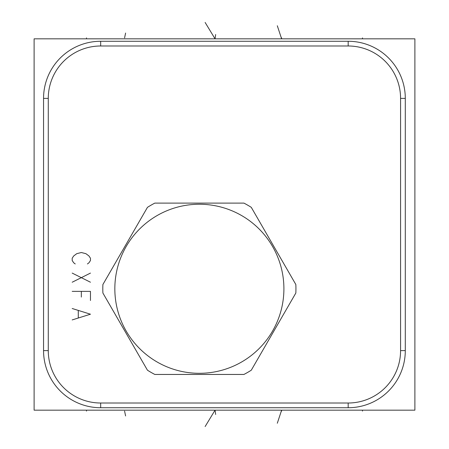 <?xml version="1.0" encoding="UTF-8"?>
<svg xmlns="http://www.w3.org/2000/svg" width="449" height="449" viewBox="0 0 449 449"><rect width="100%" height="100%" fill="white"/><g stroke="black" fill="none" stroke-linecap="round" stroke-linejoin="round"><path stroke-width="0.67" d="M34.107 38.833L34.107 410.167L414.893 410.167L414.893 38.833L34.107 38.833M348.177 41.269A57.118 57.118 0 0 1 405.295 98.387L405.295 350.613A57.118 57.118 0 0 1 348.177 407.731L100.671 407.731A57.118 57.118 0 0 1 43.553 350.613L43.553 98.387A57.118 57.118 0 0 1 100.671 41.269L348.177 41.269L348.177 45.989A52.398 52.398 0 0 1 400.575 98.387L400.575 350.613A52.398 52.398 0 0 1 348.177 403.011L100.671 403.011A52.398 52.398 0 0 1 48.273 350.613L48.273 98.387A52.398 52.398 0 0 1 100.671 45.989L348.177 45.989M243.925 203.105L154.815 203.105A96.569 96.569 0 0 0 147.452 207.354L102.894 284.526A96.569 96.569 0 0 0 102.894 293.029L147.452 370.201A96.569 96.569 0 0 0 154.815 374.449L243.925 374.449A96.569 96.569 0 0 0 251.288 370.201L295.84 293.029A96.569 96.569 0 0 0 295.84 284.526L251.288 207.354A96.569 96.569 0 0 0 243.925 203.105M114.837 288.774A84.535 84.535 0 0 0 199.367 373.31A84.535 84.535 0 0 0 283.903 288.774A84.535 84.535 0 0 0 199.367 204.244A84.535 84.535 0 0 0 114.837 288.774M86.505 410.167L86.505 411.093L86.505 410.167M362.495 410.167L362.495 411.093L362.495 410.167M281.618 410.167L281.618 411.093L281.618 410.167L277.308 423.239L281.618 410.167M205.126 426.55L215.054 410.167L215.66 414.472M125.602 415.959L124.581 411.104M87.42 263.95L88.941 262.805L90.462 260.521L90.462 258.237L88.941 255.952L85.894 253.668L81.325 252.523L76.757 253.668L73.709 255.952L72.188 258.237L72.188 260.521L73.709 262.805L75.236 263.95M90.462 273.087L72.188 282.225M72.188 273.087L90.462 282.225M90.462 300.504L90.462 291.367L72.188 291.367M81.325 291.367L81.325 297.075M72.188 319.924L90.462 314.21L72.188 308.502M78.278 310.787L78.278 317.639M86.505 38.833L86.505 37.896L86.505 38.833M362.495 38.833L362.495 37.896L362.495 38.833M205.126 22.45L215.054 38.833L215.66 34.528M281.618 38.833L281.618 37.89L281.618 38.833L277.308 25.761L281.618 38.833M125.602 33.041L124.581 37.884M400.575 98.387L405.295 98.387M400.575 350.613L405.295 350.613M348.177 403.011L348.177 407.731M100.671 403.011L100.671 407.731M48.273 350.613L43.553 350.613M48.273 98.387L43.553 98.387M100.671 45.989L100.671 41.269"/></g></svg>
